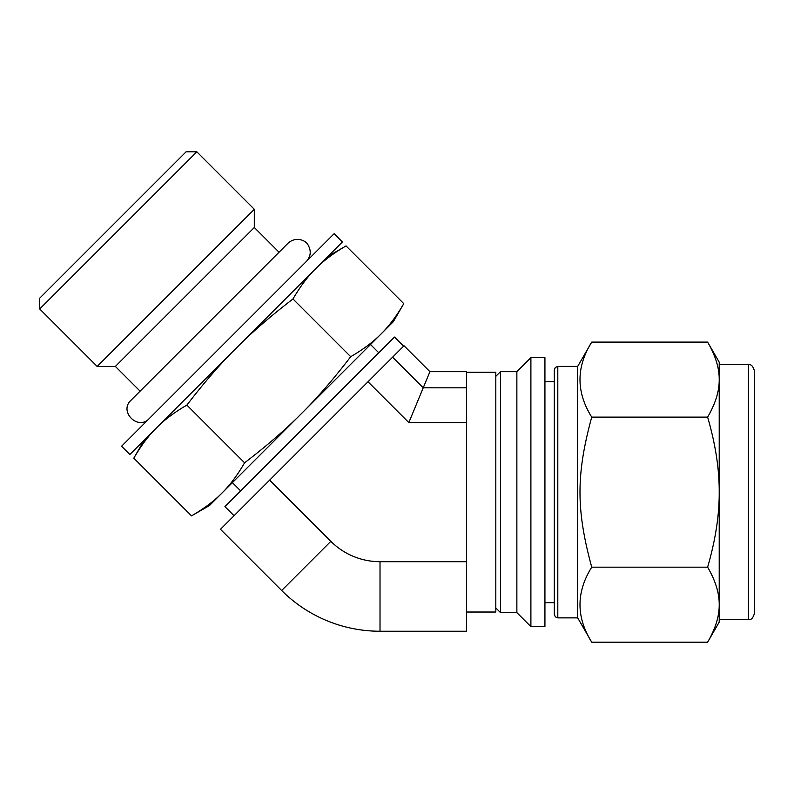 <?xml version="1.0" encoding="UTF-8"?>
<svg xmlns="http://www.w3.org/2000/svg" width="794" height="794" viewBox="0 0 794 794"><rect width="100%" height="100%" fill="white"/><g stroke="black" fill="none" stroke-linecap="round" stroke-linejoin="round"><path stroke-width="1.19" d="M707.623 342.095C715.146 355.017 719.007 367.066 719.215 378.232L719.215 362.163L707.623 342.095L591.729 342.095C576.087 367.106 576.087 392.107 591.729 417.118C576.087 474.494 576.087 509.788 591.729 567.164C576.087 592.165 576.087 617.176 591.729 642.187L707.623 642.187C715.146 629.255 719.007 617.216 719.215 606.05L719.215 494.9C719.007 517.222 715.146 541.309 707.623 567.164C715.146 580.086 719.007 592.126 719.215 603.291M707.623 567.164L591.729 567.164M719.215 378.232L719.215 380.981C719.007 392.147 715.146 404.196 707.623 417.118C715.146 442.963 719.007 467.051 719.215 489.382L719.215 494.9M707.623 417.118L591.729 417.118M544.932 626.645L544.932 357.637L530.898 357.637L530.898 626.645L544.932 626.645M707.623 642.187L719.215 622.109L719.215 606.05M719.215 489.382L719.215 380.981M530.898 626.645L516.864 612.611L516.864 371.671L530.898 357.637M516.864 612.611L500.488 612.611L500.488 371.671L516.864 371.671M495.813 376.346L500.488 371.671M719.215 364.654L748.454 364.654L748.454 619.628C751.064 620.084 753.01 618.139 754.3 613.772L754.3 410.855M754.3 613.772L754.3 370.5C753.01 366.143 751.064 364.188 748.454 364.654M591.729 642.187L577.695 617.871L577.695 366.411L591.729 342.095M577.695 617.871L557.805 617.871L557.805 366.411L577.695 366.411M557.805 617.871L555.343 616.859L554.301 614.358L554.301 369.915L555.343 367.414L557.805 366.411M544.932 602.666L554.301 602.666L554.301 381.616L544.932 381.616M236.116 348.238C251.787 332.428 270.744 316.012 292.986 298.981C300.192 286.555 307.764 276.441 315.704 268.65C323.505 260.7 333.619 253.127 346.045 245.922L403.769 303.645C396.563 316.072 388.991 326.185 381.041 333.976C373.249 341.926 363.136 349.499 350.7 356.704C333.678 378.946 317.263 397.903 301.452 413.575C285.79 429.385 266.834 445.801 244.582 462.823L186.868 405.109C203.889 382.857 220.305 363.9 236.116 348.238M350.7 356.704L292.986 298.981M144.22 440.144L133.809 458.168L191.523 515.882C203.959 508.676 214.072 501.103 221.863 493.163L393.358 321.669L403.769 303.645M133.809 458.168C141.014 445.732 148.587 435.618 156.527 427.827C164.328 419.887 174.432 412.314 186.868 405.109M244.582 462.823C237.376 475.249 229.803 485.362 221.863 493.163L209.547 505.47L191.523 515.882M129.849 454.505L342.393 241.962L334.125 233.694L121.571 446.238L129.849 454.505M140.101 391.154L115.368 366.431L97.176 366.431L254.308 209.298L254.308 227.491L279.041 252.214M115.368 366.431L254.308 227.491M97.176 366.431L39.7 308.955L196.833 151.813L254.308 209.298M39.7 308.955L39.7 298.197L186.084 151.813L196.833 151.813M234.051 515.713L224.95 506.612L394.499 337.073L403.59 346.164M370.51 344.517L378.778 352.784M281.662 590.498L330.84 541.319A69.554 69.554 0 0 0 380.018 561.695L380.018 631.24A139.109 139.109 0 0 1 281.662 590.498L220.464 529.3L404.007 345.757L429.921 371.671L408.831 422.587L367.999 381.755M466.574 612.025L495.813 612.025L495.813 372.257L466.574 372.257M330.84 541.319L269.642 480.122M429.921 371.671L466.574 371.671L466.574 631.24L380.018 631.24M408.831 422.587L466.574 422.587M380.018 561.695L466.574 561.695M466.574 387.809L423.232 387.809L392.593 357.171M495.813 607.926L500.488 612.611M748.454 619.628L719.215 619.628M328.021 256.333L346.045 245.922M240.671 490.9L232.394 482.633M149.242 418.577C138.017 430.934 118.604 411.52 130.96 400.295L288.182 243.083C296.648 235.739 306.434 240.929 308.181 245.207C311.387 250.993 310.811 256.383 306.454 261.355"/></g></svg>
